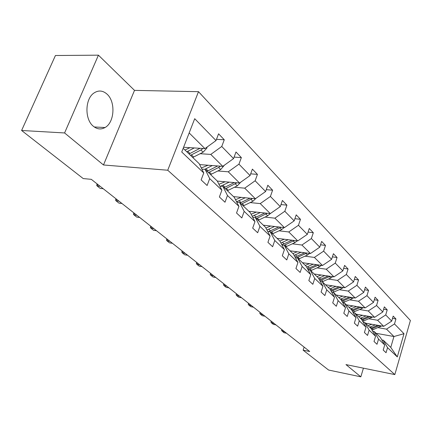 <?xml version="1.0" encoding="UTF-8"?>
<svg xmlns="http://www.w3.org/2000/svg" width="432" height="432" viewBox="0 0 432 432"><rect width="100%" height="100%" fill="white"/><g stroke="black" fill="none" stroke-linecap="round" stroke-linejoin="round"><path stroke-width="0.65" d="M93.285 126.209C97.119 129.319 101.039 129.757 105.046 127.526C114.566 122.472 115.792 101.66 106.963 94.073C102.757 90.412 98.41 90.067 93.928 93.037C84.915 98.923 84.575 119.399 93.285 126.209M98.426 55.166L64.584 132.953L103.486 164.975L134.503 90.38L98.426 55.166L55.431 55.512L21.6 130.486L83.219 178.573L91.303 179.334L309.695 351.491L303.124 350.174L328.585 370.035L360.833 376.834L363.425 368.167M134.503 90.38L198.499 91.676L410.4 320.474L394.832 374.587L167.735 170.23L198.499 91.676M64.584 132.953L21.6 130.486M183.595 147.269L204.935 148.613L189.167 132.937M204.935 148.613L216.011 140.578L218.57 133.812L224.273 139.763L216.481 139.331M376.078 333.31L393.941 336.517L386.516 329.135L394.486 323.946L403.99 333.709L397.294 356.924L387.547 347.657L386.057 352.733L383.2 350.066L384.701 344.957L378.54 339.104L377.006 344.277L374.02 341.485L375.57 336.274L369.128 330.151L367.54 335.432L364.414 332.51L366.017 327.197L359.273 320.782L357.626 326.165L354.353 323.104L356.011 317.687L348.943 310.964L347.236 316.456L343.802 313.249L345.524 307.714L338.105 300.656L336.334 306.272L332.726 302.897L334.514 297.248L326.716 289.834L324.88 295.569L321.089 292.021L322.942 286.249L314.739 278.451L312.833 284.31L308.837 280.573L310.77 274.676L302.13 266.463L300.143 272.452L295.931 268.515L297.94 262.483L288.824 253.816L286.762 259.94L282.312 255.787L284.407 249.615L274.779 240.462L272.624 246.731L267.921 242.336L270.108 236.023L259.918 226.336L257.666 232.751L252.688 228.101L254.972 221.632L244.177 211.372L241.817 217.944L236.536 213.008L238.928 206.383L227.464 195.485L224.996 202.225L219.386 196.976L221.891 190.188L209.698 178.6L207.106 185.506L201.128 179.923L203.764 172.957L181.742 152.021L194.708 118.697L216.011 140.578M199.643 164.597L222.772 166.347L210.773 154.418L221.751 146.475L224.273 139.763M221.751 146.475L233.555 158.603L235.991 151.999L241.353 157.594L234.106 157.102M217.323 181.094L239.549 183.028L228.258 171.801L238.95 164.149L241.353 157.594M238.95 164.149L250.058 175.559L252.385 169.112L257.434 174.382L250.673 173.842M233.539 196.625L255.366 198.747L244.723 188.168L255.139 180.781L257.434 174.382M255.139 180.781L265.604 191.533L267.835 185.236L272.597 190.21L266.274 189.643M248.843 211.297L270.292 213.592L260.242 203.596L270.405 196.463L272.597 190.21M270.405 196.463L280.287 206.615L282.415 200.459L286.918 205.162L280.994 204.568M263.32 225.18L284.413 227.626L274.903 218.176L284.818 211.27L286.918 205.162M284.818 211.27L294.165 220.876L296.206 214.855L300.472 219.305L294.905 218.7M277.042 238.34L297.778 240.916L288.776 231.962L298.453 225.283L300.472 219.305M298.453 225.283L307.303 234.376L309.269 228.49L313.308 232.708L308.065 232.092M290.072 250.835L310.457 253.525L301.914 245.03L311.369 238.55L313.308 232.708M311.369 238.55L319.766 247.18L321.651 241.418L325.49 245.419L320.544 244.804M302.449 262.705L322.499 265.491L314.383 257.423L323.627 251.143L325.49 245.419M323.627 251.143L331.598 259.335L333.412 253.697L337.063 257.499L332.392 256.883M314.231 274.001L333.952 276.874L326.23 269.206L335.27 263.104L337.063 257.499M335.27 263.104L342.851 270.896L344.601 265.372L348.068 268.996L343.651 268.38M325.453 284.764L344.849 287.717L337.5 280.406L346.34 274.482L348.068 268.996M346.34 274.482L353.565 281.902L355.25 276.485L358.555 279.941L354.364 279.331M336.161 295.029L355.244 298.048L348.235 291.082L356.886 285.32L358.555 279.941M356.886 285.32L363.771 292.388L365.402 287.086L368.555 290.374L364.576 289.775M346.383 304.83L365.159 307.908L358.474 301.255L366.946 295.65L368.555 290.374M366.946 295.65L373.513 302.4L375.089 297.194L378.097 300.337L374.317 299.743M356.152 314.204L374.636 317.326L368.242 310.97L376.542 305.51L378.097 300.337M376.542 305.51L382.822 311.958L384.34 306.855L387.218 309.863L383.621 309.274M365.499 323.168L383.697 326.333L377.584 320.258L385.717 314.933L387.218 309.863M385.717 314.933L391.716 321.1L393.19 316.094L395.944 318.967L392.515 318.395M394.486 323.946L395.944 318.967M221.891 190.188L217.301 181.051L205.119 169.371L201.868 169.112M205.119 169.371L209.698 178.6M200.173 153.706L210.773 154.418M222.772 166.347L233.555 158.603M238.928 206.383L234.328 197.381L222.869 186.392L219.845 186.116M222.869 186.392L227.464 195.485M217.841 170.975L228.258 171.801M239.549 183.028L250.058 175.559M254.972 221.632L250.371 212.765L239.576 202.408L236.752 202.127M239.576 202.408L244.177 211.372M234.479 187.24L244.723 188.168M255.366 198.747L265.604 191.533M270.108 236.023L265.518 227.286L255.323 217.512L252.682 217.22M255.323 217.512L259.918 226.336M250.177 202.586L260.242 203.596M270.292 213.592L280.287 206.615M284.407 249.615L279.828 241.013L270.189 231.768L267.716 231.471M270.189 231.768L274.779 240.462M265.01 217.085L274.903 218.176M284.413 227.626L294.165 220.876M297.94 262.483L293.382 254.011L284.256 245.257L281.929 244.96M284.256 245.257L288.824 253.816M279.05 230.812L288.776 231.962M297.778 240.916L307.303 234.376M310.77 274.676L306.234 266.333L297.578 258.034L295.385 257.731M297.578 258.034L302.13 266.463M292.361 243.821L301.914 245.03M310.457 253.525L319.766 247.18M322.942 286.249L318.433 278.035L310.214 270.151L308.146 269.854M310.214 270.151L314.739 278.451M304.987 256.165L314.383 257.423M322.499 265.491L331.598 259.335M334.514 297.248L330.032 289.159L322.218 281.659L320.263 281.367M322.218 281.659L326.716 289.834M316.991 267.899L326.23 269.206M333.952 276.874L342.851 270.896M345.524 307.714L341.075 299.749L333.634 292.61L331.787 292.318M333.634 292.61L338.105 300.656M328.417 279.067L337.5 280.406M344.849 287.717L353.565 281.902M356.011 317.687L351.599 309.836L344.504 303.032L342.754 302.746M344.504 303.032L348.943 310.964M339.298 289.705L348.235 291.082M355.244 298.048L363.771 292.388M366.017 327.197L361.638 319.464L354.866 312.973L353.203 312.692M354.866 312.973L359.273 320.782M349.682 299.851L358.474 301.255M365.159 307.908L373.513 302.4M375.57 336.274L371.228 328.66L364.759 322.461L363.182 322.186M364.759 322.461L369.128 330.151M359.597 309.539L368.242 310.97M374.636 317.326L382.822 311.958M384.701 344.957L380.398 337.457L374.215 331.522L372.708 331.252M374.215 331.522L378.54 339.104M369.068 318.805L377.584 320.258M383.697 326.333L391.716 321.1M397.294 356.924L390.766 347.393L383.254 340.189L381.818 339.93M383.254 340.189L387.547 347.657M103.486 164.975L167.735 170.23M394.832 374.587L345.973 364.597L360.833 376.834M304.117 347.09L303.124 350.174M378.14 327.667L386.516 329.135M390.766 347.393L393.941 336.517L403.99 333.709M183.179 148.333L199.19 163.685L203.764 172.957M282.722 330.226L282.328 331.42L284.845 331.9M281.815 329.513L281.513 330.442L283.991 332.732L286.508 333.212M371.855 324.275L368.107 325.669M375.273 324.869L369.679 327.175M381.607 325.971L372.06 330.118M377.854 325.318L370.786 328.234M371.385 328.936L379.469 325.598M272.084 321.84L271.674 323.055L274.228 323.53M271.188 321.133L270.869 322.078L271.674 323.055L273.413 324.421L275.962 324.896M260.987 313.092L260.566 314.334L263.153 314.798M260.096 312.39L259.772 313.357L260.566 314.334L262.375 315.754L264.962 316.224M362.605 315.295L358.787 316.732M366.082 315.878L360.38 318.26M372.676 316.996L362.723 321.381M368.788 316.337L361.535 319.367M362.021 320.144L370.472 316.624M352.939 305.905L349.051 307.39M356.465 306.482L350.66 308.934M363.35 307.611L361.881 308.572L352.955 312.244M359.311 306.947L351.761 310.127M352.231 310.959L361.066 307.238M249.404 303.961L248.967 305.224L251.591 305.683M248.524 303.269L248.189 304.252L248.967 305.224L250.862 306.709L253.476 307.174M342.819 296.082L338.855 297.616M346.405 296.649L340.486 299.182M353.592 297.783L352.01 298.852L342.722 302.697M349.396 297.124L341.491 300.483M341.971 301.347L351.232 297.41M237.303 294.419L236.849 295.709L239.506 296.163M236.439 293.738L236.088 294.737L236.849 295.709L238.831 297.265L241.483 297.718M332.224 285.795L328.185 287.383M335.869 286.351L329.832 288.959M343.375 287.491L341.674 288.668L332.77 292.475M339.017 286.826L330.718 290.385M331.214 291.292L340.929 287.118M224.645 284.445L224.176 285.757L226.87 286.2M223.792 283.775L223.43 284.791L224.176 285.757L226.249 287.383L228.933 287.825M321.111 275.006L316.991 276.647M324.815 275.546L318.568 278.278M332.662 276.691L330.836 277.997L322.299 281.74M328.136 276.026L319.405 279.801M319.928 280.751L330.129 276.318M211.394 273.996L210.908 275.335L213.64 275.767M210.562 273.343L210.184 274.379L210.908 275.335L213.079 277.036L215.8 277.474M309.442 263.677L305.24 265.383M313.211 264.2L306.65 267.1M321.424 265.345L319.464 266.792L310.748 270.664M316.715 264.686L307.519 268.699M308.059 269.692L318.8 264.978M197.505 263.05L197.003 264.416L199.768 264.832M196.69 262.408L196.301 263.466L197.003 264.416L199.276 266.198L202.036 266.62M297.178 251.77L292.891 253.541M301.012 252.277L294.106 255.355M309.62 253.411L307.514 255.02L298.615 259.027M304.722 252.763L295.007 257.035M296.293 257.855L306.893 253.049M182.93 251.564L182.412 252.958L185.215 253.363M182.142 250.938L181.737 252.018L182.412 252.958L184.799 254.831L187.591 255.236M284.272 239.242L279.866 241.083M288.171 239.722L280.886 242.995M297.2 240.845L294.937 242.633L285.849 246.785M292.102 240.214L281.826 244.76M284.24 245.257L294.365 240.494M167.621 239.495L167.081 240.916L169.922 241.304M166.86 238.891L166.439 239.998L167.081 240.916L169.587 242.887L172.422 243.281M151.524 226.8L150.957 228.253L153.835 228.625M150.79 226.222L150.347 227.351L150.957 228.253L153.598 230.326L156.465 230.699M134.563 213.435L133.974 214.92L136.89 215.266M133.866 212.884L133.407 214.034L133.974 214.92L136.755 217.102L139.666 217.458M270.67 226.033L265.901 228.026M274.633 226.492L266.933 229.981M284.116 227.594L281.686 229.581L272.403 233.89M278.807 226.978L268.709 231.59M270.713 232.276L281.167 227.248M256.316 212.096L251.143 214.245M260.345 212.528L252.18 216.254M270.346 213.554L267.705 215.811L258.217 220.288M264.789 213.003L255.28 217.507M256.435 218.581L267.241 213.262M241.142 197.365L235.51 199.692M245.246 197.764L236.563 201.749M256.063 198.261L252.931 201.258L243.232 205.918M249.977 198.223L240.149 202.964M241.348 204.109L252.531 198.472M116.678 199.336L116.062 200.853L119.016 201.177M116.019 198.817L115.538 199.989L116.062 200.853L119 203.159L121.943 203.488M225.083 181.769L218.927 184.291M229.252 182.131L220.671 186.192M240.824 182.126L237.292 185.857L227.372 190.712M234.306 182.574L224.111 187.585M225.38 188.8L236.968 182.801M97.789 184.448L97.146 185.998L100.132 186.295M97.173 183.962L96.676 185.161L97.146 185.998L100.251 188.433L103.232 188.735M208.051 165.235L201.301 167.962M212.296 165.553L204.703 169.339M224.462 165.132L220.72 169.533L210.568 174.593M217.69 165.964L207.106 171.277M208.451 172.568L218.635 167.476L220.477 166.174M189.956 147.668L184.961 150.039M194.276 147.944L186.77 151.778M207.014 147.107L206.95 148.019L203.121 152.194L192.726 157.486M200.048 148.306L189.049 153.959M190.48 155.331L200.902 150.012L202.964 148.489M371.493 327.964L370.391 326.905M373.28 329.681L372.19 328.633M380.338 326.754L379.258 325.69M362.254 319.086L361.103 317.979M364.122 320.879L362.983 319.783M371.315 317.86L370.186 316.753M352.604 309.803L351.394 308.648M354.553 311.683L353.36 310.532M361.881 308.572L360.698 307.411M342.5 300.094L341.237 298.879M344.542 302.06L343.294 300.856M352.01 298.852L350.779 297.637M331.916 289.926L330.593 288.652M334.06 291.983L332.748 290.725M341.674 288.668L340.384 287.399M320.825 279.261L319.437 277.927M323.071 281.421L321.7 280.098M330.836 277.997L329.481 276.664M309.182 268.067L307.724 266.668M311.542 270.335L310.095 268.947M319.464 266.792L318.038 265.388M296.941 256.3L295.407 254.831M299.425 258.687L297.902 257.229M307.514 255.02L306.013 253.546M284.062 243.923L282.447 242.368M286.675 246.434L285.077 244.895M294.937 242.633L293.36 241.078M270.491 230.877L268.785 229.241M273.245 233.523L271.561 231.903M281.686 229.581L280.022 227.945M256.171 217.112L254.372 215.384M259.076 219.904L257.299 218.198M267.705 215.811L265.945 214.078M241.034 202.565L239.134 200.734M244.107 205.519L242.228 203.71M252.931 201.258L251.073 199.427M225.013 187.164L222.998 185.231M228.274 190.296L226.282 188.384M237.292 185.857L235.327 183.919M208.03 170.84L205.891 168.782M211.486 174.161L209.374 172.13M220.72 169.533L218.635 167.476M206.96 147.895L206.523 147.463M189.994 153.5L187.72 151.319M193.666 157.032L191.419 154.872M199.492 148.624L199.109 148.246M203.121 152.194L200.902 150.012M94.257 126.976L105.046 127.526"/></g></svg>

